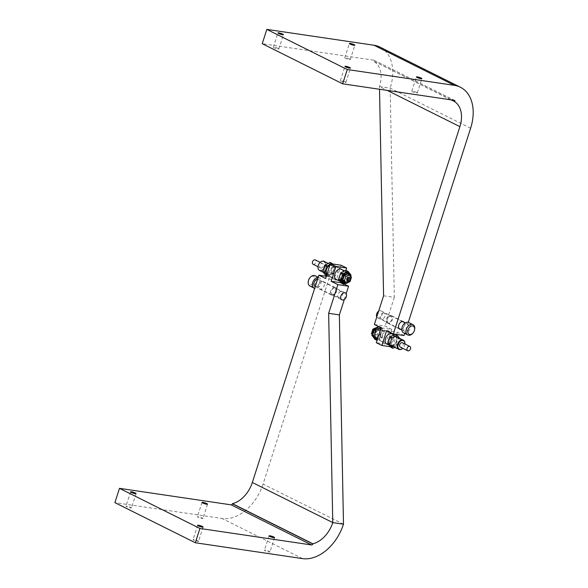 <?xml version="1.0" encoding="UTF-8"?>
<svg xmlns="http://www.w3.org/2000/svg" width="588" height="588" viewBox="0 0 588 588"><rect width="100%" height="100%" fill="white"/><g stroke="black" fill="none" stroke-linecap="round" stroke-linejoin="round"><path stroke-width="0.44" stroke-dasharray="2.94 2.21" d="M390.358 346.736L392.578 347.06L387.014 344.289L376.298 342.701M374.372 324.48L385.089 326.068L391.792 329.412L381.075 327.825M278.095 48.392A2.889 0.463 17.8 0 0 275.14 47.349A2.889 0.463 17.8 0 0 273.332 47.216A2.889 0.463 17.8 0 0 274.074 47.797A2.889 0.463 17.8 0 0 277.029 48.848A2.889 0.463 17.8 0 0 278.83 48.98A2.889 0.463 17.8 0 0 278.095 48.392M450.893 99.813L374.402 61.49A1.235 0.845 116.5 0 0 374.093 60.263A1.235 0.845 116.5 0 0 373.917 60.204L262.233 43.696M416.576 92.389A2.889 0.463 17.8 0 0 413.621 91.346A2.889 0.463 17.8 0 0 411.82 91.213A2.889 0.463 17.8 0 0 412.563 91.794A2.889 0.463 17.8 0 0 415.518 92.845A2.889 0.463 17.8 0 0 417.318 92.977A2.889 0.463 17.8 0 0 416.576 92.389M345.127 81.828A2.889 0.463 17.8 0 0 342.172 80.784A2.889 0.463 17.8 0 0 340.371 80.652A2.889 0.463 17.8 0 0 341.106 81.232A2.889 0.463 17.8 0 0 344.061 82.283A2.889 0.463 17.8 0 0 345.869 82.416A2.889 0.463 17.8 0 0 345.127 81.828M349.544 58.954A2.889 0.463 17.8 0 0 346.589 57.911A2.889 0.463 17.8 0 0 344.788 57.778A2.889 0.463 17.8 0 0 345.531 58.359A2.889 0.463 17.8 0 0 348.486 59.403A2.889 0.463 17.8 0 0 350.286 59.542A2.889 0.463 17.8 0 0 349.544 58.954M374.35 61.637A25.688 17.589 -63.5 0 1 379.458 86.524L379.517 89.266M388.154 323.268A4.175 2.859 -63.5 0 1 387.551 323.077A4.175 2.859 -63.5 0 1 386.669 318.49A4.175 2.859 -63.5 0 1 390.675 315.425A4.175 2.859 -63.5 0 1 391.277 315.609A4.175 2.859 -63.5 0 1 392.159 320.203A4.175 2.859 -63.5 0 1 388.154 323.268M390.381 316.329A3.212 2.198 116.5 0 0 387.301 318.681A3.212 2.198 116.5 0 0 387.977 322.217A3.212 2.198 116.5 0 0 388.44 322.364A3.212 2.198 116.5 0 0 391.527 320.004A3.212 2.198 116.5 0 0 390.844 316.469A3.212 2.198 116.5 0 0 390.381 316.329M392.578 347.06L396.488 334.903M396.635 334.432L397.356 332.183L386.639 330.603M387.727 344.443A5.777 3.954 116.5 0 0 387.801 344.458A5.777 3.954 116.5 0 0 393.115 340.739A5.777 3.954 116.5 0 0 392.784 334.307M383.582 295.793L394.305 297.374L390.175 88.104A41.109 28.143 116.5 0 0 379.944 47.099M470.62 128.228L390.175 88.104L379.458 86.524L387.249 90.405M408.293 322.349L404.728 333.447M404.059 335.527L397.356 332.183M391.792 329.412L387.014 344.289M394.305 297.374L385.089 326.068M385.728 330.816A5.777 3.954 116.5 0 0 380.179 335.064A5.777 3.954 116.5 0 0 381.406 341.422A5.777 3.954 116.5 0 0 382.244 341.679A5.777 3.954 116.5 0 0 387.786 337.439A5.777 3.954 116.5 0 0 386.566 331.073A5.777 3.954 116.5 0 0 385.728 330.816M383.677 312.985A3.212 2.198 116.5 0 0 380.598 315.344A3.212 2.198 116.5 0 0 381.274 318.872A3.212 2.198 116.5 0 0 381.737 319.019A3.212 2.198 116.5 0 0 384.824 316.66A3.212 2.198 116.5 0 0 384.14 313.125A3.212 2.198 116.5 0 0 383.677 312.985M404.382 322.503A4.175 2.859 -63.5 0 1 404.235 326.737A4.175 2.859 -63.5 0 1 400.942 329.398M405.007 331.323A3.851 2.639 -63.5 0 1 404.448 331.154A3.851 2.639 -63.5 0 1 403.633 326.913A3.851 2.639 -63.5 0 1 407.337 324.084A3.851 2.639 -63.5 0 1 407.888 324.253A3.851 2.639 -63.5 0 1 408.704 328.494A3.851 2.639 -63.5 0 1 405.007 331.323M378.628 311.228A3.851 2.639 -63.5 0 1 380.524 310.707A3.851 2.639 -63.5 0 1 381.075 310.883A3.851 2.639 -63.5 0 1 381.891 315.124A3.851 2.639 -63.5 0 1 378.194 317.954A3.851 2.639 -63.5 0 1 377.636 317.777A3.851 2.639 -63.5 0 1 376.79 316.947M403.589 332.874A5.777 3.954 116.5 0 0 404.426 333.139A5.777 3.954 116.5 0 0 409.976 328.89A5.777 3.954 116.5 0 0 408.748 322.533M414.606 329.692A5.777 3.954 -63.5 0 1 412.835 333.249M397.26 335.307L395.151 334.256L398.105 337.909L396.165 344.406L390.836 347.243M399.789 338.431L400.252 339.313L398.274 345.465L394.864 347.376M394.394 336.145A4.858 3.322 -63.5 0 1 395.099 336.365A4.858 3.322 -63.5 0 1 396.128 341.709A4.858 3.322 -63.5 0 1 391.468 345.274A4.858 3.322 -63.5 0 1 390.763 345.053A4.858 3.322 -63.5 0 1 389.734 339.717A4.858 3.322 -63.5 0 1 394.394 336.145M396.51 337.203A4.858 3.322 -63.5 0 1 397.209 337.416A4.858 3.322 -63.5 0 1 398.238 342.76A4.858 3.322 -63.5 0 1 393.578 346.332A4.858 3.322 -63.5 0 1 392.88 346.111A4.858 3.322 -63.5 0 1 391.851 340.768A4.858 3.322 -63.5 0 1 396.51 337.203M380.656 327.619L381.428 327.413L384.412 331.419L382.193 337.872L377.048 340.371M378.547 326.56L379.319 326.355L382.303 330.36L380.083 336.821L375.004 339.342M380.671 329.302A4.858 3.322 -63.5 0 1 381.377 329.523A4.858 3.322 -63.5 0 1 382.406 334.866A4.858 3.322 -63.5 0 1 377.746 338.431A4.858 3.322 -63.5 0 1 377.04 338.21A4.858 3.322 -63.5 0 1 376.011 332.867A4.858 3.322 -63.5 0 1 380.671 329.302M378.562 328.251A4.858 3.322 -63.5 0 1 379.267 328.471A4.858 3.322 -63.5 0 1 380.289 333.808A4.858 3.322 -63.5 0 1 375.629 337.38A4.858 3.322 -63.5 0 1 374.931 337.159A4.858 3.322 -63.5 0 1 373.902 331.816A4.858 3.322 -63.5 0 1 378.562 328.251M392.233 335.55A5.667 3.881 -63.5 0 1 394.269 335.204A5.667 3.881 -63.5 0 1 395.092 335.461A5.667 3.881 -63.5 0 1 396.687 340.415A5.667 3.881 -63.5 0 1 394.952 343.892A5.667 3.881 -63.5 0 1 390.851 345.854A5.667 3.881 -63.5 0 1 390.035 345.597A5.667 3.881 -63.5 0 1 388.323 341.312M375.387 338.137A5.667 3.881 116.5 0 0 380.826 333.977A5.667 3.881 116.5 0 0 379.627 327.744A5.667 3.881 116.5 0 0 378.804 327.487A5.667 3.881 116.5 0 0 374.703 329.449A5.667 3.881 116.5 0 0 372.968 332.926A5.667 3.881 116.5 0 0 374.571 337.88A5.667 3.881 116.5 0 0 375.387 338.137M389.183 338.614A5.667 3.881 -63.5 0 1 391.917 335.704M394.467 335.917A5.101 3.491 -63.5 0 1 395.21 336.152A5.101 3.491 -63.5 0 1 396.643 340.606A5.101 3.491 -63.5 0 1 395.085 343.745A5.101 3.491 -63.5 0 1 391.395 345.501A5.101 3.491 -63.5 0 1 390.66 345.274A5.101 3.491 -63.5 0 1 389.579 339.666A5.101 3.491 -63.5 0 1 394.467 335.917M374.46 329.941L377.981 328.155L380.091 330.772L378.679 335.16L375.159 336.939L373.049 334.329L374.46 329.941L373.718 329.567M373.049 334.329L372.307 333.962M377.981 328.155L376.68 327.509M380.091 330.772L378.503 329.978L377.092 334.374L373.578 336.152L372.167 334.403M376.394 327.369L378.503 329.978M378.679 335.16L377.092 334.374M375.159 336.939L373.578 336.152M375.475 330.236A1.617 1.11 -63.5 0 1 375.71 330.309A1.617 1.11 -63.5 0 1 376.048 332.095A1.617 1.11 -63.5 0 1 374.497 333.278A1.617 1.11 -63.5 0 1 374.262 333.212A1.617 1.11 -63.5 0 1 373.924 331.426A1.617 1.11 -63.5 0 1 375.475 330.236M404.941 343.987A5.101 3.491 -63.5 0 1 404.831 344.686A5.101 3.491 -63.5 0 1 403.265 347.824A5.101 3.491 -63.5 0 1 402.773 348.331M404.919 343.98A4.697 3.212 -63.5 0 1 404.794 344.825A4.697 3.212 -63.5 0 1 403.361 347.714A4.697 3.212 -63.5 0 1 402.751 348.324M402.464 342.753A2.425 1.661 -63.5 0 1 402.971 345.421A2.425 1.661 -63.5 0 1 400.641 347.207A2.425 1.661 -63.5 0 1 400.296 347.096M378.033 327.986A4.858 3.322 116.5 0 0 374.519 329.662A4.858 3.322 116.5 0 0 373.035 332.646A4.858 3.322 116.5 0 0 375.107 337.115A4.858 3.322 116.5 0 0 379.944 333.051A4.858 3.322 116.5 0 0 378.033 327.986M344.406 284.144L341.091 282.769M197.774 540.769A2.889 0.463 -162.2 0 1 198.516 541.35A2.889 0.463 -162.2 0 1 196.715 541.217A2.889 0.463 -162.2 0 1 193.761 540.174A2.889 0.463 -162.2 0 1 193.018 539.586A2.889 0.463 -162.2 0 1 194.819 539.725A2.889 0.463 -162.2 0 1 197.774 540.769M334.8 287.444A4.175 2.859 116.5 0 0 330.794 290.509A4.175 2.859 116.5 0 0 331.676 295.095A4.175 2.859 116.5 0 0 332.279 295.286A4.175 2.859 116.5 0 0 336.285 292.221A4.175 2.859 116.5 0 0 335.403 287.628A4.175 2.859 116.5 0 0 334.8 287.444M332.565 294.382A3.212 2.198 -63.5 0 1 332.102 294.235A3.212 2.198 -63.5 0 1 331.426 290.7A3.212 2.198 -63.5 0 1 334.506 288.341A3.212 2.198 -63.5 0 1 334.969 288.488A3.212 2.198 -63.5 0 1 335.652 292.023A3.212 2.198 -63.5 0 1 332.565 294.382M322.533 281.321A4.175 2.859 116.5 0 0 318.527 284.386A4.175 2.859 116.5 0 0 319.409 288.98A4.175 2.859 116.5 0 0 320.012 289.164A4.175 2.859 116.5 0 0 324.017 286.099A4.175 2.859 116.5 0 0 323.135 281.512A4.175 2.859 116.5 0 0 322.533 281.321M341.084 265.232L336.307 280.108L325.59 278.521M331.654 277.117A5.777 3.954 -63.5 0 1 330.824 276.852A5.777 3.954 -63.5 0 1 329.596 270.495A5.777 3.954 -63.5 0 1 335.145 266.246A5.777 3.954 -63.5 0 1 335.983 266.511A5.777 3.954 -63.5 0 1 337.203 272.869A5.777 3.954 -63.5 0 1 331.654 277.117M202.191 517.896A2.889 0.463 -162.2 0 1 202.934 518.476A2.889 0.463 -162.2 0 1 201.133 518.344A2.889 0.463 -162.2 0 1 198.178 517.3A2.889 0.463 -162.2 0 1 197.436 516.712A2.889 0.463 -162.2 0 1 199.236 516.845A2.889 0.463 -162.2 0 1 202.191 517.896M343.488 524.187L263.049 484.064L329.603 276.764L336.307 280.108M341.871 282.879L345.906 270.333M344.325 299.476L346.156 293.765M263.049 484.064A41.109 28.143 -63.5 0 1 222.066 518.476L114.888 502.637M269.231 551.331A2.889 0.463 -162.2 0 1 269.973 551.911A2.889 0.463 -162.2 0 1 268.165 551.779A2.889 0.463 -162.2 0 1 265.21 550.736A2.889 0.463 -162.2 0 1 264.468 550.148A2.889 0.463 -162.2 0 1 266.276 550.287A2.889 0.463 -162.2 0 1 269.231 551.331M342.201 269.745A5.777 3.954 -63.5 0 1 342.532 276.176A5.777 3.954 -63.5 0 1 337.218 279.888A5.777 3.954 -63.5 0 1 337.144 279.881M339.269 297.726A3.212 2.198 -63.5 0 1 338.806 297.579A3.212 2.198 -63.5 0 1 338.129 294.044A3.212 2.198 -63.5 0 1 341.209 291.685A3.212 2.198 -63.5 0 1 341.672 291.832A3.212 2.198 -63.5 0 1 342.356 295.367A3.212 2.198 -63.5 0 1 339.269 297.726M329.603 276.764L326.311 276.279M130.742 507.334A2.889 0.463 -162.2 0 1 131.484 507.914A2.889 0.463 -162.2 0 1 129.683 507.782A2.889 0.463 -162.2 0 1 126.729 506.738A2.889 0.463 -162.2 0 1 125.986 506.15A2.889 0.463 -162.2 0 1 127.787 506.29A2.889 0.463 -162.2 0 1 130.742 507.334M315.058 286.452A3.851 2.639 116.5 0 0 315.616 286.628A3.851 2.639 116.5 0 0 319.313 283.798A3.851 2.639 116.5 0 0 318.498 279.557A3.851 2.639 116.5 0 0 317.939 279.381A3.851 2.639 116.5 0 0 317.549 279.359M318.13 277.536A5.777 3.954 -63.5 0 1 318.527 277.573A5.777 3.954 -63.5 0 1 319.358 277.83A5.777 3.954 -63.5 0 1 320.585 284.188A5.777 3.954 -63.5 0 1 315.036 288.436A5.777 3.954 -63.5 0 1 314.661 288.355M309.979 286.069A5.777 3.954 116.5 0 0 310.809 286.334A5.777 3.954 116.5 0 0 316.359 282.086A5.777 3.954 116.5 0 0 315.139 275.728M308.435 280.586A4.55 3.116 116.5 0 0 310.376 284.768A4.55 3.116 116.5 0 0 314.911 280.961A4.55 3.116 116.5 0 0 313.125 276.22A4.55 3.116 116.5 0 0 309.832 277.793M326.693 275.088L328.082 276.492L333.249 273.692L335.226 267.547L332.587 263.975M325.811 275.471L331.14 272.641L333.117 266.489L330.111 262.469L332.242 263.542M331.375 263.791L330.118 264.431M328.552 274.559A4.858 3.322 116.5 0 0 333.212 270.994A4.858 3.322 116.5 0 0 332.183 265.651A4.858 3.322 116.5 0 0 331.485 265.431A4.858 3.322 116.5 0 0 326.825 268.995A4.858 3.322 116.5 0 0 327.854 274.339A4.858 3.322 116.5 0 0 328.552 274.559M326.443 273.508A4.858 3.322 116.5 0 0 331.103 269.936A4.858 3.322 116.5 0 0 330.074 264.6A4.858 3.322 116.5 0 0 329.376 264.38A4.858 3.322 116.5 0 0 324.716 267.944A4.858 3.322 116.5 0 0 325.737 273.288A4.858 3.322 116.5 0 0 326.443 273.508M341.643 283.372L346.971 280.535L348.949 274.39L345.95 270.37L348.074 271.435M346.273 283.195L349.088 281.593L350.786 276.301M342.275 281.402A4.858 3.322 116.5 0 0 346.935 277.837A4.858 3.322 116.5 0 0 345.906 272.494A4.858 3.322 116.5 0 0 345.207 272.273A4.858 3.322 116.5 0 0 340.548 275.846A4.858 3.322 116.5 0 0 341.577 281.182A4.858 3.322 116.5 0 0 342.275 281.402M344.392 282.461A4.858 3.322 116.5 0 0 349.044 278.888A4.858 3.322 116.5 0 0 348.022 273.552A4.858 3.322 116.5 0 0 347.317 273.332A4.858 3.322 116.5 0 0 342.657 276.897A4.858 3.322 116.5 0 0 343.686 282.24A4.858 3.322 116.5 0 0 344.392 282.461M326.899 274.449A5.667 3.881 116.5 0 0 327.861 275.25A5.667 3.881 116.5 0 0 328.677 275.507A5.667 3.881 116.5 0 0 334.116 271.34A5.667 3.881 116.5 0 0 332.918 265.114A5.667 3.881 116.5 0 0 332.095 264.857A5.667 3.881 116.5 0 0 329.831 265.313M350.081 275.427A5.667 3.881 -63.5 0 1 349.978 277.779A5.667 3.881 -63.5 0 1 348.243 281.262A5.667 3.881 -63.5 0 1 345.876 282.997M326.281 270.193A5.101 3.491 116.5 0 0 327.744 274.559A5.101 3.491 116.5 0 0 328.479 274.787A5.101 3.491 116.5 0 0 333.374 271.046A5.101 3.491 116.5 0 0 332.293 265.431A5.101 3.491 116.5 0 0 331.559 265.203A5.101 3.491 116.5 0 0 327.928 266.893M344.972 282.549L348.486 280.77L350.073 281.556M348.486 280.77L349.897 276.375L351.484 277.168M349.897 276.375L347.795 273.765M347.243 280.395A1.617 1.11 116.5 0 0 347.479 280.469A1.617 1.11 116.5 0 0 348.956 279.44A1.617 1.11 116.5 0 0 348.882 277.639M319.563 270.48A5.101 3.491 116.5 0 0 320.298 270.708A5.101 3.491 116.5 0 0 325.193 266.959A5.101 3.491 116.5 0 0 324.113 261.351M318.137 265.945A4.697 3.212 116.5 0 0 320.159 270.193A4.697 3.212 116.5 0 0 324.833 266.268A4.697 3.212 116.5 0 0 322.988 261.373A4.697 3.212 116.5 0 0 319.637 262.939M320.842 268.062A2.425 1.661 116.5 0 0 323.172 266.283A2.425 1.661 116.5 0 0 322.658 263.608A2.425 1.661 116.5 0 0 322.305 263.505A2.425 1.661 116.5 0 0 319.975 265.284A2.425 1.661 116.5 0 0 320.489 267.959A2.425 1.661 116.5 0 0 320.842 268.062M313.103 264.269A2.425 1.661 116.5 0 0 313.448 264.38A2.425 1.661 116.5 0 0 315.778 262.593A2.425 1.661 116.5 0 0 315.271 259.925M349.588 274.816A4.858 3.322 -63.5 0 1 349.919 278.058A4.858 3.322 -63.5 0 1 348.427 281.042A4.858 3.322 -63.5 0 1 345.369 282.747M373.917 60.204L454.355 100.328M374.402 61.49L451.378 99.886M395.915 344.715L398.032 345.773M390.991 347.207L393.107 348.265M396.165 344.406L398.274 345.465M398.135 338.262L400.252 339.313M398.105 337.909L400.215 338.967M381.149 327.369L379.04 326.318M381.428 327.413L379.319 326.355M384.383 331.066L382.266 330.015M384.412 331.419L382.303 330.36M382.443 337.563L380.333 336.512M382.193 337.872L380.083 336.821M377.268 340.364L375.159 339.313M373.439 332.757A1.617 1.11 116.5 0 0 375.056 331.397A1.617 1.11 116.5 0 0 374.652 329.787A1.617 1.11 116.5 0 0 374.416 329.714A1.617 1.11 116.5 0 0 372.807 331.066A1.617 1.11 116.5 0 0 373.211 332.683A1.617 1.11 116.5 0 0 373.439 332.757M302.504 558.6L222.066 518.476M335.189 267.195L333.08 266.144M335.226 267.547L333.117 266.489M333.249 273.692L331.14 272.641M333.006 274.001L330.897 272.95M328.082 276.492L325.965 275.441M327.795 276.456L326.472 275.787M341.804 283.335L343.914 284.394M346.729 280.844L348.838 281.902M346.971 280.535L349.088 281.593M348.949 274.39L351.058 275.441M348.912 274.037L351.021 275.096M349.742 278.028A1.617 1.11 -63.5 0 1 350.147 279.638A1.617 1.11 -63.5 0 1 348.53 280.998M273.332 47.216L277.926 32.913M399.818 329.199L387.551 323.077M411.82 91.213L416.407 76.91M344.788 57.778L349.375 43.475M381.406 341.422L386.97 344.2M381.274 318.872L387.977 322.217M340.371 80.652L344.958 66.356M374.093 60.263L454.531 100.379M345.869 82.416L350.455 68.12M386.566 331.073L392.13 333.852M403.544 321.732L391.277 315.609M350.286 59.542L354.873 45.247M417.318 92.977L421.912 78.682M384.14 313.125L390.844 316.469M278.83 48.98L283.423 34.685M404.448 331.154L401.81 329.839M398.98 328.42L377.636 317.777M407.888 324.253L405.25 322.937M402.42 321.526L381.075 310.883M397.209 337.416L395.099 336.365M392.88 346.111L390.763 345.053M381.362 327.354L379.253 326.303M381.377 329.523L379.267 328.471M377.04 338.21L374.931 337.159M395.092 335.461L393.74 334.785M391.373 333.602L380.899 328.383M380.017 327.942L379.627 327.744M390.035 345.597L389.043 345.105M386.316 343.737L377.393 339.291M375.32 338.254L374.571 337.88M375.71 330.309L374.652 329.787A1.617 1.617 0 0 0 372.388 330.743A1.617 1.617 0 0 0 373.211 332.683L374.262 333.212M203.11 527.054L198.516 541.35M319.409 288.98L331.676 295.095M207.527 504.181L202.934 518.476M274.559 537.616L269.973 551.911M336.387 279.631L330.824 276.852M338.806 297.579L332.102 294.235M136.078 493.619L131.484 507.914M130.573 491.855L125.986 506.15M341.547 269.282L335.983 266.511M323.135 281.512L335.403 287.628M269.061 535.852L264.468 550.148M202.029 502.417L197.436 516.712M341.672 291.832L334.969 288.488M197.612 525.29L193.018 539.586M315.241 286.54L341.871 299.829M319.358 277.83L318.218 277.264M318.498 279.557L345.31 292.927M326.465 275.809L327.861 276.507M330.074 264.6L332.183 265.651M325.737 273.288L327.854 274.339M345.906 272.494L348.022 273.552M341.577 281.182L343.686 282.24M332.918 265.114L340.79 269.039M344.553 270.914L348.383 272.825M327.861 275.25L335.733 279.175M339.857 281.233L343.326 282.96M328.089 263.336L332.293 265.431M320.173 262.373L322.658 263.608M318.005 266.717L320.489 267.959M323.165 272.273L327.744 274.559"/><path stroke-width="0.88" d="M379.517 89.266L383.582 295.793L374.372 324.48L381.075 327.825L376.298 342.701L381.862 345.479L390.358 346.736M282.681 34.097A2.889 0.463 17.8 0 0 279.726 33.053A2.889 0.463 17.8 0 0 277.926 32.913A2.889 0.463 17.8 0 0 278.668 33.501A2.889 0.463 17.8 0 0 281.623 34.545A2.889 0.463 17.8 0 0 283.423 34.685A2.889 0.463 17.8 0 0 282.681 34.097M450.893 99.813L454.84 101.614A1.235 0.845 116.5 0 0 454.531 100.379A1.235 0.845 116.5 0 0 454.355 100.328L342.679 83.819L262.233 43.696L266.827 29.4L347.265 69.524L342.679 83.819M454.796 101.761A25.688 17.589 -63.5 0 1 459.897 126.648L387.249 90.405M400.942 329.398A4.175 2.859 -63.5 0 1 400.421 329.383A4.175 2.859 -63.5 0 1 399.818 329.199A4.175 2.859 -63.5 0 1 398.936 324.605A4.175 2.859 -63.5 0 1 402.942 321.54A4.175 2.859 -63.5 0 1 403.544 321.732A4.175 2.859 -63.5 0 1 404.382 322.503M396.488 334.903L396.635 334.432M404.728 333.447L404.059 335.527L393.343 333.947L386.639 330.603L381.862 345.479M392.784 334.307A5.777 3.954 116.5 0 0 392.13 333.852A5.777 3.954 116.5 0 0 391.292 333.587A5.777 3.954 116.5 0 0 385.743 337.835A5.777 3.954 116.5 0 0 386.97 344.2A5.777 3.954 116.5 0 0 387.727 344.443M421.17 78.094A2.889 0.463 17.8 0 0 418.215 77.05A2.889 0.463 17.8 0 0 416.407 76.91A2.889 0.463 17.8 0 0 417.149 77.498A2.889 0.463 17.8 0 0 420.104 78.542A2.889 0.463 17.8 0 0 421.912 78.682A2.889 0.463 17.8 0 0 421.17 78.094M408.293 322.349L470.62 128.228A41.109 28.143 116.5 0 0 460.382 87.222L379.944 47.099A41.109 28.143 116.5 0 0 374.005 45.239L266.827 29.4M460.382 87.222A41.109 28.143 116.5 0 0 454.443 85.363L347.265 69.524M354.13 44.659A2.889 0.463 17.8 0 0 351.176 43.615A2.889 0.463 17.8 0 0 349.375 43.475A2.889 0.463 17.8 0 0 350.117 44.063A2.889 0.463 17.8 0 0 353.072 45.107A2.889 0.463 17.8 0 0 354.873 45.247A2.889 0.463 17.8 0 0 354.13 44.659M393.343 333.947L459.897 126.648M349.713 67.532A2.889 0.463 17.8 0 0 346.758 66.488A2.889 0.463 17.8 0 0 344.958 66.356A2.889 0.463 17.8 0 0 345.7 66.936A2.889 0.463 17.8 0 0 348.655 67.98A2.889 0.463 17.8 0 0 350.455 68.12A2.889 0.463 17.8 0 0 349.713 67.532M376.79 316.947A3.851 2.639 -63.5 0 1 378.628 311.228M412.974 324.635L408.748 322.533A5.777 3.954 116.5 0 0 407.918 322.268A5.777 3.954 116.5 0 0 402.368 326.516A5.777 3.954 116.5 0 0 403.589 332.874L407.815 334.984A5.777 3.954 -63.5 0 1 406.587 328.626A5.777 3.954 -63.5 0 1 412.137 324.378A5.777 3.954 -63.5 0 1 412.974 324.635A5.777 3.954 -63.5 0 1 414.606 329.692L414.511 330.118A4.55 3.116 -63.5 0 1 413.114 332.911A4.55 3.116 -63.5 0 1 409.829 334.484A4.55 3.116 -63.5 0 1 408.035 329.743A4.55 3.116 -63.5 0 1 412.57 325.936A4.55 3.116 -63.5 0 1 414.511 330.118M413.114 332.911L412.835 333.249A5.777 3.954 -63.5 0 1 408.653 335.241A5.777 3.954 -63.5 0 1 407.815 334.984M394.864 347.376L392.887 348.272L389.873 344.568L391.814 338.071L397.143 335.233L399.789 338.431M397.194 335.256L395.136 334.234M390.836 347.243L387.727 343.164L389.697 337.012L394.96 334.182M375.004 339.342L377.048 340.371L374.034 336.667L375.975 330.169L380.656 327.619M374.946 339.32L371.888 335.263L373.865 329.118L378.547 326.56M388.323 341.312A5.667 3.881 -63.5 0 1 389.183 338.614M373.718 329.567L372.88 329.148L376.68 327.509M372.307 333.962L371.469 333.543L372.88 329.148M372.167 334.403L371.469 333.543M402.773 348.331A5.101 3.491 -63.5 0 1 399.575 349.581A5.101 3.491 -63.5 0 1 398.84 349.353A5.101 3.491 -63.5 0 1 397.76 343.745A5.101 3.491 -63.5 0 1 402.655 340.004A5.101 3.491 -63.5 0 1 403.39 340.231A5.101 3.491 -63.5 0 1 404.941 343.987M402.751 348.324A4.697 3.212 -63.5 0 1 399.958 349.338A4.697 3.212 -63.5 0 1 398.113 344.443A4.697 3.212 -63.5 0 1 402.795 340.511A4.697 3.212 -63.5 0 1 404.919 343.98M407.682 350.779L400.296 347.096A2.425 1.661 -63.5 0 1 399.781 344.428A2.425 1.661 -63.5 0 1 402.111 342.642A2.425 1.661 -63.5 0 1 402.464 342.753L409.851 346.435A2.425 1.661 -63.5 0 1 410.365 349.11A2.425 1.661 -63.5 0 1 408.035 350.889A2.425 1.661 -63.5 0 1 407.682 350.779A2.425 1.661 -63.5 0 1 407.168 348.111A2.425 1.661 -63.5 0 1 409.498 346.325A2.425 1.661 -63.5 0 1 409.851 346.435M330.368 263.644L341.084 265.232L346.648 268.003L335.932 266.423L330.368 263.644L325.59 278.521L318.887 275.177L252.333 482.476L332.771 522.6L328.648 313.331L339.364 314.918L343.488 524.187A41.109 28.143 -63.5 0 1 302.504 558.6L195.326 542.761L114.888 502.637L119.474 488.341L199.92 528.458L311.596 544.966L231.157 504.849L119.474 488.341M341.091 282.769L331.154 281.299L337.857 284.643L348.574 286.224L344.406 284.144M202.368 526.473A2.889 0.463 -162.2 0 1 203.11 527.054A2.889 0.463 -162.2 0 1 201.302 526.921A2.889 0.463 -162.2 0 1 198.347 525.878A2.889 0.463 -162.2 0 1 197.612 525.29A2.889 0.463 -162.2 0 1 199.413 525.422A2.889 0.463 -162.2 0 1 202.368 526.473M206.785 503.6A2.889 0.463 -162.2 0 1 207.527 504.181A2.889 0.463 -162.2 0 1 205.726 504.048A2.889 0.463 -162.2 0 1 202.772 503.005A2.889 0.463 -162.2 0 1 202.029 502.417A2.889 0.463 -162.2 0 1 203.83 502.549A2.889 0.463 -162.2 0 1 206.785 503.6M135.336 493.038A2.889 0.463 -162.2 0 1 136.078 493.619A2.889 0.463 -162.2 0 1 134.27 493.486A2.889 0.463 -162.2 0 1 131.315 492.443A2.889 0.463 -162.2 0 1 130.573 491.855A2.889 0.463 -162.2 0 1 132.381 491.987A2.889 0.463 -162.2 0 1 135.336 493.038M273.817 537.035A2.889 0.463 -162.2 0 1 274.559 537.616A2.889 0.463 -162.2 0 1 272.759 537.483A2.889 0.463 -162.2 0 1 269.804 536.44A2.889 0.463 -162.2 0 1 269.061 535.852A2.889 0.463 -162.2 0 1 270.862 535.984A2.889 0.463 -162.2 0 1 273.817 537.035M252.333 482.476A25.688 17.589 116.5 0 1 232.429 503.666L312.875 543.79A25.688 17.589 116.5 0 0 332.771 522.6L343.488 524.187M195.326 542.761L199.92 528.458M312.875 543.79L312.823 543.937A1.235 0.845 -63.5 0 1 311.596 544.966M345.95 270.37L346.648 268.003M339.364 314.918L344.325 299.476M346.156 293.765L348.574 286.224M337.144 279.881A5.777 3.954 -63.5 0 1 336.387 279.631A5.777 3.954 -63.5 0 1 335.16 273.273A5.777 3.954 -63.5 0 1 340.709 269.025A5.777 3.954 -63.5 0 1 341.547 269.282A5.777 3.954 -63.5 0 1 342.201 269.745M337.857 284.643L328.648 313.331M335.932 266.423L331.154 281.299M326.311 276.279L318.887 275.177M232.429 503.666L232.385 503.813A1.235 0.845 -63.5 0 1 231.157 504.849M317.549 279.359A3.851 2.639 116.5 0 0 314.146 282.468A3.851 2.639 116.5 0 0 315.058 286.452L315.241 286.54M344.759 292.758A3.851 2.639 116.5 0 0 341.055 295.588A3.851 2.639 116.5 0 0 341.871 299.829A3.851 2.639 116.5 0 0 342.429 299.998A3.851 2.639 116.5 0 0 346.126 297.168A3.851 2.639 116.5 0 0 345.31 292.927A3.851 2.639 116.5 0 0 344.759 292.758M314.661 288.355A5.777 3.954 -63.5 0 1 314.198 288.179A5.777 3.954 -63.5 0 1 312.875 282.071A5.777 3.954 -63.5 0 1 318.13 277.536M318.218 277.264L315.139 275.728A5.777 3.954 116.5 0 0 314.301 275.463A5.777 3.954 116.5 0 0 310.119 277.462A5.777 3.954 116.5 0 0 308.347 281.013A5.777 3.954 116.5 0 0 309.979 286.069L314.198 288.179M310.119 277.462L309.832 277.793A4.55 3.116 116.5 0 0 308.435 280.586L308.347 281.013M332.587 263.975L332.117 263.468L331.375 263.791M330.118 264.431L326.788 266.298L324.811 272.442L326.693 275.088M330.111 262.469L324.672 265.247L322.738 271.744L325.811 275.471M350.786 276.301L351.021 275.096L348.074 271.435L345.84 270.311L340.753 272.832L338.534 279.293L341.643 283.372M348.008 271.384L342.87 273.89L340.643 280.344L343.701 284.401L346.273 283.195M345.876 282.997A5.667 3.881 -63.5 0 1 344.142 283.218A5.667 3.881 -63.5 0 1 343.326 282.96A5.667 3.881 -63.5 0 1 342.128 276.728A5.667 3.881 -63.5 0 1 347.559 272.567A5.667 3.881 -63.5 0 1 348.383 272.825A5.667 3.881 -63.5 0 1 350.081 275.427M329.831 265.313A5.667 3.881 116.5 0 0 328.001 266.812A5.667 3.881 116.5 0 0 326.259 270.296A5.667 3.881 116.5 0 0 326.899 274.449M349.375 274.552L347.795 273.765L344.274 275.544L342.863 279.939L344.443 280.726L346.553 283.335L350.073 281.556L351.484 277.168L349.375 274.552L345.854 276.338L344.443 280.726M344.274 275.544L345.854 276.338M342.863 279.939L344.972 282.549L346.553 283.335M348.882 277.639A1.617 1.11 116.5 0 0 348.684 277.499A1.617 1.11 116.5 0 0 348.456 277.426A1.617 1.11 116.5 0 0 346.898 278.616A1.617 1.11 116.5 0 0 347.243 280.395L348.294 280.924A1.617 1.11 -63.5 0 1 347.898 279.307A1.617 1.11 -63.5 0 1 349.507 277.955A1.617 1.11 -63.5 0 1 349.742 278.028L348.684 277.499M328.089 263.336L324.113 261.351A5.101 3.491 116.5 0 0 323.378 261.123A5.101 3.491 116.5 0 0 319.688 262.887A5.101 3.491 116.5 0 0 318.123 266.019A5.101 3.491 116.5 0 0 319.563 270.48L323.165 272.273M319.637 262.939A4.697 3.212 116.5 0 0 319.593 262.99A4.697 3.212 116.5 0 0 318.152 265.879A4.697 3.212 116.5 0 0 318.137 265.945M320.173 262.373L315.271 259.925A2.425 1.661 116.5 0 0 314.918 259.815A2.425 1.661 116.5 0 0 312.588 261.601A2.425 1.661 116.5 0 0 313.103 264.269L318.005 266.717M327.928 266.893A5.101 3.491 116.5 0 0 327.869 266.967A5.101 3.491 116.5 0 0 326.303 270.098A5.101 3.491 116.5 0 0 326.281 270.193M345.369 282.747A4.858 3.322 -63.5 0 1 344.913 282.718A4.858 3.322 -63.5 0 1 343.002 277.661A4.858 3.322 -63.5 0 1 347.846 273.596A4.858 3.322 -63.5 0 1 349.588 274.816M374.005 45.239L454.443 85.363M451.378 99.886L454.84 101.614M389.947 336.704L392.056 337.762M394.871 334.212L396.981 335.27M389.697 337.012L391.814 338.071M387.727 343.164L389.837 344.215M387.757 343.51L389.873 344.568M390.711 347.17L392.821 348.221M376.224 329.861L374.108 328.81M375.975 330.169L373.865 329.118M376.989 340.32L374.879 339.269M374.034 336.667L371.925 335.616M374.005 336.314L371.888 335.263M312.823 543.937L232.385 503.813M324.848 272.795L322.738 271.744M326.472 275.787L325.686 275.397M324.811 272.442L322.702 271.391M326.788 266.298L324.672 265.247M327.031 265.989L324.921 264.938M331.955 263.498L329.846 262.446M338.57 279.638L340.68 280.696M338.534 279.293L340.643 280.344M341.525 283.298L343.635 284.349M345.678 270.34L347.795 271.399M340.753 272.832L342.87 273.89M340.511 273.141L342.62 274.199M348.53 280.998A1.617 1.11 -63.5 0 1 348.294 280.924A1.617 1.617 0 0 0 350.558 279.969A1.617 1.617 0 0 0 349.742 278.028M401.81 329.839L398.98 328.42M405.25 322.937L402.42 321.526M392.887 348.272L390.777 347.221M393.74 334.785L391.373 333.602M380.899 328.383L380.017 327.942M389.043 345.105L386.316 343.737M377.393 339.291L375.32 338.254M403.39 340.231L395.224 336.16M398.84 349.353L390.66 345.274M325.752 275.456L326.465 275.809M330.059 262.432L332.176 263.483M341.584 283.35L343.701 284.401M340.79 269.039L344.553 270.914M335.733 279.175L339.857 281.233"/></g></svg>
